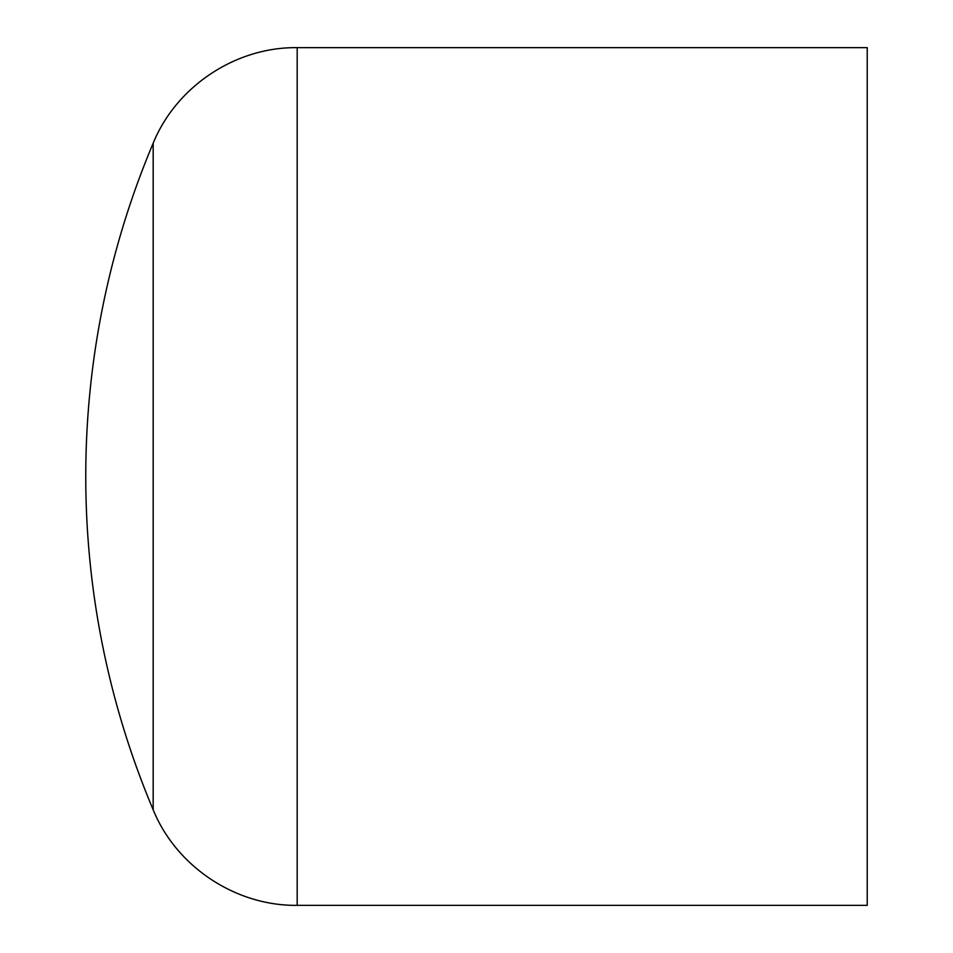 <?xml version="1.0" encoding="UTF-8"?>
<svg xmlns="http://www.w3.org/2000/svg" width="953" height="953" viewBox="0 0 953 953"><rect width="100%" height="100%" fill="white"/><g stroke="black" fill="none" stroke-linecap="round" stroke-linejoin="round"><path stroke-width="1.43" d="M153.171 476.5L153.171 143.212A857.7 857.7 0 0 0 153.171 809.788L153.171 476.5M153.171 809.788C176.353 866.694 235.725 906.112 297.181 905.35L867.23 905.35L867.23 47.65L297.181 47.65C235.736 46.888 176.365 86.294 153.171 143.212M297.181 905.35L297.181 47.65"/></g></svg>
